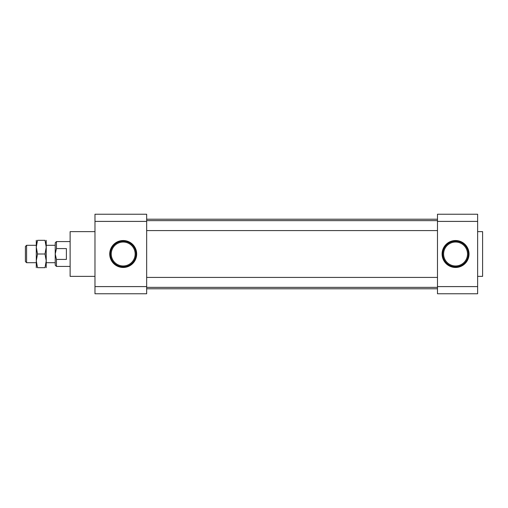 <?xml version="1.0" encoding="UTF-8"?>
<svg xmlns="http://www.w3.org/2000/svg" width="508" height="508" viewBox="0 0 508 508"><rect width="100%" height="100%" fill="white"/><g stroke="black" fill="none" stroke-linecap="round" stroke-linejoin="round"><path stroke-width="0.76" d="M146.66 221.399L94.977 221.399L94.977 214.243L146.66 214.243L146.66 293.757L94.977 293.757L94.977 286.601L146.66 286.601M94.977 221.399L94.977 286.601M94.977 231.635L70.123 231.635L70.123 276.365L94.977 276.365M94.977 293.757L146.66 293.757M123.203 240.532A13.468 13.468 0 0 1 134.868 260.737A13.468 13.468 0 0 1 111.538 260.737A13.468 13.468 0 0 1 123.203 240.532M146.66 214.243L94.977 214.243M123.203 241.205A12.795 12.795 0 0 0 110.401 254A12.795 12.795 0 0 0 123.203 266.795A12.795 12.795 0 0 0 135.998 254A12.795 12.795 0 0 0 123.203 241.205M135.16 254A11.957 11.957 0 0 1 123.203 265.957A11.957 11.957 0 0 1 111.239 254A11.957 11.957 0 0 1 123.203 242.043A11.957 11.957 0 0 1 135.16 254M468.363 254A12.795 12.795 0 0 0 455.568 241.205A12.795 12.795 0 0 0 442.766 254A12.795 12.795 0 0 0 455.568 266.795A12.795 12.795 0 0 0 468.363 254M455.568 267.468A13.468 13.468 0 0 1 443.903 247.263A13.468 13.468 0 0 1 467.233 247.263A13.468 13.468 0 0 1 455.568 267.468M455.568 265.957A11.957 11.957 0 0 1 443.605 254A11.957 11.957 0 0 1 455.568 242.043A11.957 11.957 0 0 1 467.525 254A11.957 11.957 0 0 1 455.568 265.957M477.628 276.365L482.6 276.365L482.6 231.635L477.628 231.635M477.628 286.601L477.628 293.757L437.477 293.757L437.477 286.601L477.628 286.601L477.628 221.399L437.477 221.399L437.477 214.243L477.628 214.243L477.628 221.399M437.477 221.399L437.477 286.601M70.123 241.573L56.458 241.573L55.22 242.818L55.22 254.216M55.22 254L56.458 248.583L66.389 248.583L66.389 259.417L56.458 259.417L56.458 266.427L55.22 265.182L55.22 254L56.458 259.417M56.458 241.573L56.458 248.583M36.29 245.3L26.581 245.3L26.581 262.7L36.29 262.7M26.581 245.3L25.4 246.488L25.4 261.512L26.581 262.7M437.477 230.575L146.66 230.575M55.22 245.3L46.228 245.3L46.228 240.322L46.228 267.678M46.076 244.799L45.51 241.992M45.015 240.354L46.228 247.161L45.009 254L46.228 260.839L45.009 267.678C46.615 267.678 46.615 267.678 45.009 267.678L37.509 267.678C35.909 267.678 35.909 267.678 37.509 267.678L36.29 260.839L36.29 267.678M45.009 240.322C46.615 240.322 46.615 240.322 45.009 240.322L37.509 240.322C35.909 240.322 35.909 240.322 37.509 240.322L36.29 247.161L36.29 260.839L37.509 254L45.009 254M36.29 240.322L36.29 247.161L37.509 254M36.443 244.799L37.065 241.795M437.477 277.425L146.66 277.425M437.477 287.363L146.66 287.363M437.477 219.215L146.66 219.215M437.477 288.785L146.66 288.785M55.22 262.7L46.228 262.7M70.123 266.427L56.458 266.427M437.477 220.637L146.66 220.637"/></g></svg>

